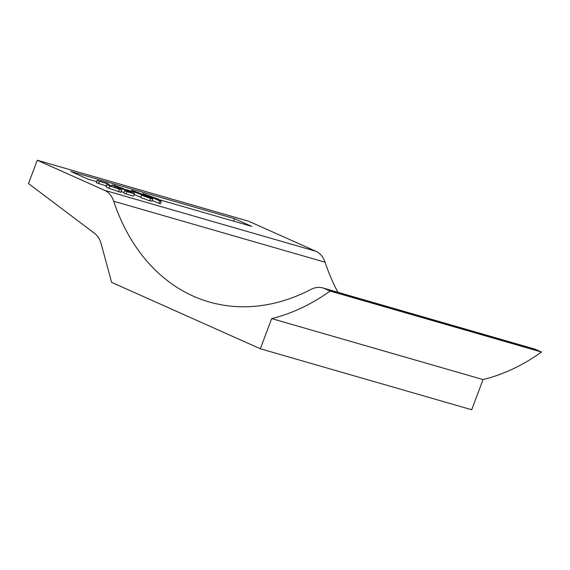 <?xml version="1.0" encoding="UTF-8"?>
<svg xmlns="http://www.w3.org/2000/svg" width="570" height="570" viewBox="0 0 570 570"><rect width="100%" height="100%" fill="white"/><g stroke="black" fill="none" stroke-linecap="round" stroke-linejoin="round"><path stroke-width="0.85" d="M161.239 201.538L142.878 193.565L158.203 198.994L161.239 201.538L160.362 203.868L152.19 200.448M126.911 190.587L115.026 186.461L112.219 185.015L114.157 185.243L123.918 188.827L116.123 186.126C114.257 185.628 114.527 185.92 116.928 186.989L127.238 190.337L134.413 193.8L133.537 196.13L126.02 193.964L123.818 192.981L124.695 190.651L130.551 192.339L126.911 190.587L126.675 191.221M123.996 192.503L121.118 191.556M109.996 185.435L110.06 185.115C109.412 185.165 109.989 185.642 111.784 186.554L117.456 188.627C119.258 189.14 119.23 188.969 117.377 188.121L121.709 189.974L120.833 192.304L108.899 188.307C106.419 187.124 105.536 186.497 106.255 186.433L106.227 185.92L96.273 182.699L97.149 180.369L107.516 183.362L109.974 185.343M158.923 199.6L251.733 226.376L234.576 218.709L70.758 171.449L87.923 179.115L96.672 181.638M110.024 185.492L111.677 185.97M123.69 189.432L124.937 189.796M315.908 251.277L248.634 221.224L37.257 160.248L104.538 190.302L315.908 251.277A24.952 18.717 106.1 0 1 325.085 262.228A216.23 162.194 -73.9 0 0 337.932 292.296M151.827 201.132L149.718 200.832L140.74 197.548L141.617 195.218L149.988 197.904M140.854 197.241L134.107 194.612M260.333 348.776L271.676 318.602L483.047 379.577L471.711 409.752L260.333 348.776L111.613 282.342L101.154 243.81A24.952 18.717 -73.9 0 0 94.435 233.251L28.5 183.547L37.257 160.248M325.085 262.228L113.715 201.246A216.23 162.194 -73.9 0 0 209.233 301.979A216.23 162.194 -73.9 0 0 311.035 289.382A24.952 18.717 -73.9 0 1 322.784 287.928A24.952 18.717 -73.9 0 1 324.622 288.605L330.13 291.063L541.5 352.039L536 349.581L324.622 288.605M483.047 379.577A220.391 165.314 -73.9 0 0 541.5 352.039M322.784 287.928L534.154 348.911A24.952 18.717 106.1 0 1 536 349.581M271.676 318.602A220.391 165.314 -73.9 0 0 330.13 291.063M113.715 201.246A24.952 18.717 -73.9 0 0 104.538 190.302M233.657 221.16L234.576 218.709M121.709 189.974L109.775 185.977C107.295 184.794 106.412 184.167 107.132 184.103L106.227 185.92M106.205 186.533L107.103 183.59L99.351 181.353L98.475 183.683M109.775 185.977L108.899 188.307M119.387 189.504L118.51 191.834M117.456 188.627C119.258 189.14 119.23 188.969 117.377 188.121L117.213 188.563M99.351 181.353L97.149 180.369M123.918 188.827L123.662 189.518M111.506 186.426L112.098 184.851L111.656 186.497M115.026 186.461L114.57 187.672M125.229 190.28L125.058 190.751M134.413 193.8L126.889 191.634L126.02 193.964M126.889 191.634L124.695 190.651M114.841 185.877L116.123 186.126L115.966 186.547M122.108 188.335L121.88 188.948M126.191 189.554L134.064 192.133L126.191 189.554L126.034 189.974M134.064 192.133L133.587 193.401M149.967 197.933L146.148 195.923C146.69 196.315 146.155 196.28 144.552 195.823L134.299 191.983C130.915 190.444 130.623 190.052 133.444 190.808L147.252 196.094L152.703 198.802L150.587 198.503L141.617 195.218M152.703 198.802L151.891 201.253M131.25 191.014L131.471 190.437L133.444 190.808M146.148 195.923L146.127 196.778M135.418 192.154L135.575 191.734C133.765 191.249 133.993 191.52 136.266 192.539L143.134 195.104C145.008 195.617 144.93 195.403 142.885 194.47L134.328 191.499M143.134 195.104C145.008 195.617 144.93 195.403 142.885 194.47L142.692 194.969M150.587 198.503L149.718 200.832M134.299 191.983L133.743 193.479M155.688 198.267L151.292 196.999L157.47 199.764L155.688 198.267L155.468 198.866M142.878 193.565L142.664 194.121M149.255 196.415L149.069 196.921M159.821 201.132L158.945 203.462"/></g></svg>
